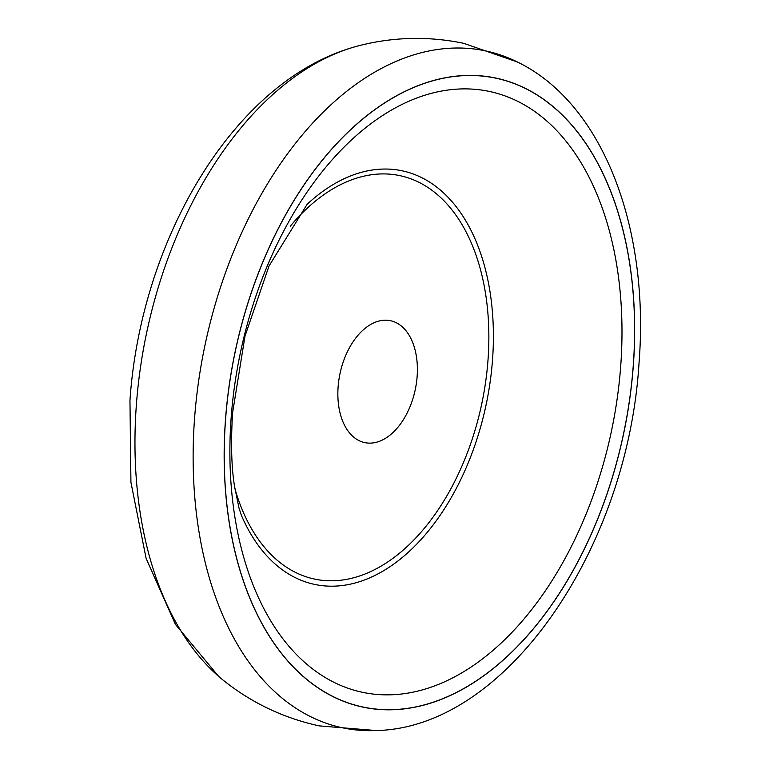 <?xml version="1.0" encoding="UTF-8"?>
<svg xmlns="http://www.w3.org/2000/svg" width="769" height="769" viewBox="0 0 769 769"><rect width="100%" height="100%" fill="white"/><g stroke="black" fill="none" stroke-linecap="round" stroke-linejoin="round"><path stroke-width="1.15" d="M376.156 730.55L319.318 725.888C284.713 718.39 253.462 703.789 225.577 682.084A339.715 209.745 -78.1 0 1 218.588 676.326A339.715 209.745 -78.1 0 1 136.344 405.244A339.715 209.745 -78.1 0 1 351.375 47.851A339.715 209.745 -78.1 0 1 360.094 45.409C394.372 36.854 428.862 36.133 463.544 43.275L517.412 62.001A345.935 213.59 -78.1 0 0 438.955 49.293A345.935 213.59 -78.1 0 0 194.528 418.903A345.935 213.59 -78.1 0 0 376.156 730.55C506.704 727.983 627.85 547.807 639.039 362.91C649.699 228.258 603.3 103.623 517.412 62.001M417.144 376.339A62.299 38.469 -78.1 0 1 373.119 442.906A62.299 38.469 -78.1 0 1 338.1 386.99A62.299 38.469 -78.1 0 1 382.116 320.423A62.299 38.469 -78.1 0 1 417.144 376.339M225.452 420.076A321.5 198.498 -78.1 0 1 452.614 76.573A321.5 198.498 -78.1 0 1 633.358 365.14A321.5 198.498 -78.1 0 1 406.195 708.634A321.5 198.498 -78.1 0 1 225.452 420.076M452.605 76.679A321.394 198.431 -78.1 0 1 633.291 365.15A321.394 198.431 -78.1 0 1 406.205 708.528A321.394 198.431 -78.1 0 1 225.519 420.066A321.394 198.431 -78.1 0 1 452.605 76.679M620.746 365.64A307.091 189.607 -78.1 0 1 403.763 693.734A307.091 189.607 -78.1 0 1 231.123 418.105A307.091 189.607 -78.1 0 1 448.106 90.011A307.091 189.607 -78.1 0 1 620.746 365.64M492.545 359.556A211.388 130.519 -78.1 0 1 385.807 569.387A211.388 130.519 -78.1 0 1 241.418 515.403L239.005 508.088L234.507 486.152C231.411 467.139 230.777 442.646 232.603 412.674L245.023 336.024L269.025 265.987L307.158 204.266A211.388 130.519 -78.1 0 1 373.696 169.814A211.388 130.519 -78.1 0 1 492.545 359.556M290.326 226.144A206.198 127.308 -78.1 0 1 372.1 174.669A206.198 127.308 -78.1 0 1 488.027 359.738A206.198 127.308 -78.1 0 1 374.618 569.656A206.198 127.308 -78.1 0 1 234.881 488.584M218.588 676.326L175.428 624.38L146.12 558.4L130.922 482.336L129.961 400.322C140.756 241.553 231.719 83.802 351.375 47.851"/></g></svg>
